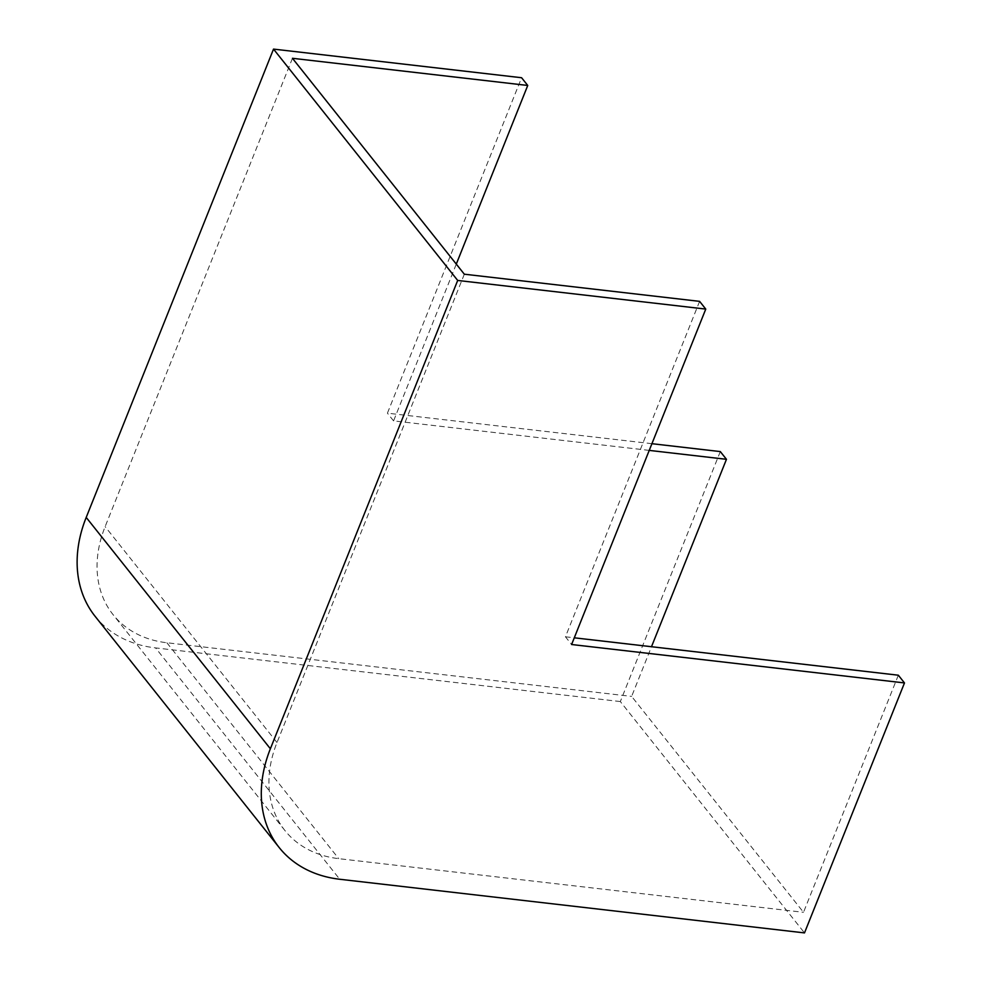 <?xml version="1.0" encoding="UTF-8"?>
<svg xmlns="http://www.w3.org/2000/svg" width="982" height="982" viewBox="0 0 982 982"><rect width="100%" height="100%" fill="white"/><g stroke="black" fill="none" stroke-linecap="round" stroke-linejoin="round"><path stroke-width="0.74" stroke-dasharray="4.91 3.68" d="M699.614 301.364L565.448 636.79L571.598 644.511M565.448 636.79L574.274 637.809M898.334 675.211L803.509 912.303L631.635 696.398L651.496 646.721M720.309 451.585L620.329 701.553L804.504 932.9M620.329 701.553L155.573 647.911L339.735 879.258M95.07 616.266A137.173 103.748 141.5 0 0 155.573 647.911M464.326 274.199L277.01 742.515A122.087 92.333 141.5 0 0 284.903 830.49A122.087 92.333 141.5 0 0 338.741 858.661L803.509 912.303M649.237 450.394L393.573 420.885L456.286 264.097M292.452 58.294L105.135 526.622A122.087 92.333 141.5 0 0 113.028 614.585A122.087 92.333 141.5 0 0 166.866 642.756L631.635 696.398M651.913 443.692L387.424 413.164L521.589 77.738M393.573 420.885L387.424 413.164M166.866 642.756L338.741 858.661M277.01 742.515L105.135 526.622M284.903 830.49L113.028 614.585"/><path stroke-width="1.47" d="M904.483 682.932L571.598 644.511L705.763 309.085L457.686 280.447L270.381 748.763A137.173 103.748 141.5 0 0 279.244 847.613A137.173 103.748 141.5 0 0 339.735 879.258L804.504 932.9L904.483 682.932L898.334 675.211L574.274 637.809M705.763 309.085L699.614 301.364L464.326 274.199L292.452 58.294L527.739 85.459L521.589 77.738L273.524 49.1L457.686 280.447M651.496 646.721L726.459 459.306L720.309 451.585L651.913 443.692M270.381 748.763L86.207 517.416A137.173 103.748 141.5 0 0 95.07 616.266L279.244 847.613M86.207 517.416L273.524 49.1M726.459 459.306L649.237 450.394M456.286 264.097L527.739 85.459"/></g></svg>
